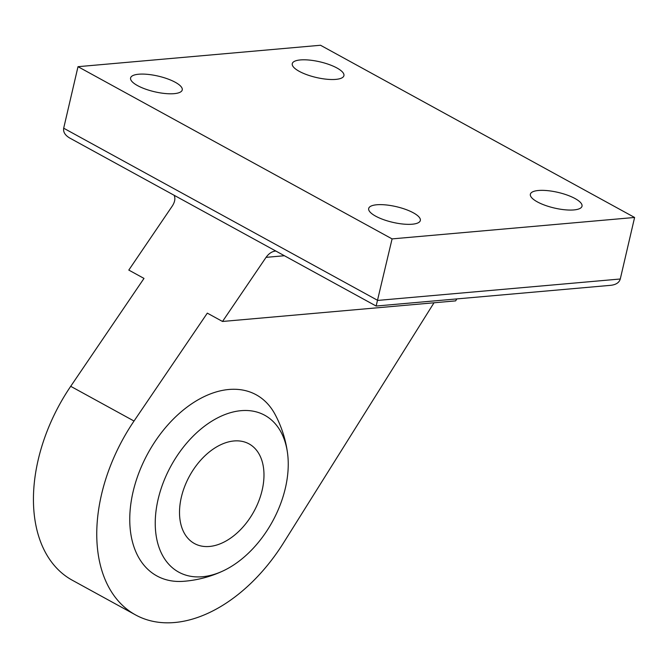 <?xml version="1.0" encoding="UTF-8"?>
<svg xmlns="http://www.w3.org/2000/svg" width="668" height="668" viewBox="0 0 668 668"><rect width="100%" height="100%" fill="white"/><g stroke="black" fill="none" stroke-linecap="round" stroke-linejoin="round"><path stroke-width="1" d="M284.401 255.735L266.056 257.355L222.511 321.467L207.314 313.133L134.026 421.032A147.72 95.541 118.7 0 0 135.529 614.902L72.202 580.175A147.72 95.541 -61.3 0 1 70.708 386.313L143.996 278.414L128.799 270.081L172.336 205.969C174.924 201.886 175.525 198.321 174.123 195.273M135.529 614.902A147.72 95.541 118.7 0 0 283.599 542.767L434.008 302.779M222.511 321.467L455.626 300.876L456.854 298.905M266.056 257.355C268.736 253.64 271.826 251.544 275.333 251.068L275.834 251.034M63.685 128.206C63.068 131.997 65.072 135.262 69.689 138.009L376.134 306.036L392.083 238.894L634.6 217.467L620.28 278.999L377.771 300.416L63.685 128.206L78.006 66.683L392.083 238.894M538.458 190.489A26.511 8.033 -166.9 0 1 567.291 195.114A26.511 8.033 -166.9 0 1 582.012 206.22A26.511 8.033 -166.9 0 1 573.921 209.927A26.511 8.033 -166.9 0 1 545.08 205.301A26.511 8.033 -166.9 0 1 530.367 194.204A26.511 8.033 -166.9 0 1 538.458 190.489M376.777 204.767A26.511 8.033 -166.9 0 1 405.618 209.401A26.511 8.033 -166.9 0 1 420.331 220.498A26.511 8.033 -166.9 0 1 412.239 224.214A26.511 8.033 -166.9 0 1 383.407 219.588A26.511 8.033 -166.9 0 1 368.686 208.483A26.511 8.033 -166.9 0 1 376.777 204.767M138.685 74.223A26.511 8.033 -166.9 0 1 167.518 78.849A26.511 8.033 -166.9 0 1 182.239 89.955A26.511 8.033 -166.9 0 1 174.148 93.662A26.511 8.033 -166.9 0 1 145.315 89.036A26.511 8.033 -166.9 0 1 130.594 77.931A26.511 8.033 -166.9 0 1 138.685 74.223M300.366 59.936A26.511 8.033 -166.9 0 1 329.199 64.562A26.511 8.033 -166.9 0 1 343.92 75.668A26.511 8.033 -166.9 0 1 335.82 79.383A26.511 8.033 -166.9 0 1 306.988 74.758A26.511 8.033 -166.9 0 1 292.267 63.652A26.511 8.033 -166.9 0 1 300.366 59.936M78.006 66.683L320.515 45.257L634.6 217.467M376.151 306.036L610.903 285.303C616.08 284.677 619.211 282.572 620.28 278.999M287.591 453.564A113.627 113.627 0 0 0 275.074 414.411A103.298 66.808 118.7 0 0 199.891 398.804A103.298 66.808 118.7 0 0 133.057 491.865A103.298 66.808 118.7 0 0 183.558 581.31A113.627 113.627 0 0 0 223.296 570.814A89.454 57.857 -61.3 0 1 155.368 528.021A89.454 57.857 -61.3 0 1 214.979 419.295A89.454 57.857 -61.3 0 1 287.591 453.564A89.454 57.857 -61.3 0 1 285.378 488.083A89.454 57.857 -61.3 0 1 223.296 570.814M262.165 490.137A56.813 36.748 -61.3 0 1 194.43 543.527A56.813 36.748 -61.3 0 1 189.52 476.042A56.813 36.748 -61.3 0 1 249.055 443.894A56.813 36.748 -61.3 0 1 262.165 490.137M70.708 386.313L134.026 421.032"/></g></svg>
